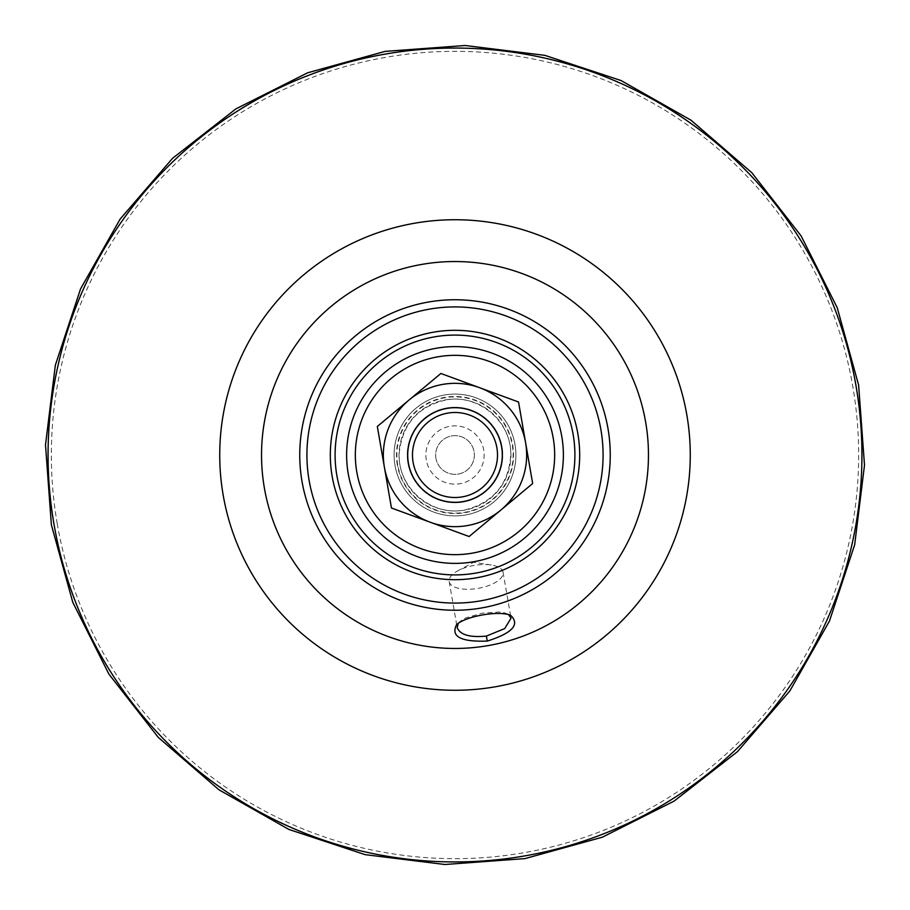 <?xml version="1.0" encoding="UTF-8"?>
<svg xmlns="http://www.w3.org/2000/svg" width="910" height="910" viewBox="0 0 910 910"><rect width="100%" height="100%" fill="white"/><g stroke="black" fill="none" stroke-linecap="round" stroke-linejoin="round"><path stroke-width="0.68" stroke-dasharray="4.55 3.41" d="M408.408 463.076A47.297 47.297 0 0 0 485.292 491.32A47.297 47.297 0 0 0 471.3 410.603A47.297 47.297 0 0 0 408.408 463.076A47.297 47.297 0 0 1 471.3 410.603A47.297 47.297 0 0 1 485.292 491.32A47.297 47.297 0 0 1 408.408 463.076A47.297 47.297 0 0 0 485.292 491.32A47.297 47.297 0 0 0 471.3 410.603A47.297 47.297 0 0 0 408.408 463.076A47.297 47.297 0 0 1 471.3 410.603A47.297 47.297 0 0 1 485.292 491.32A47.297 47.297 0 0 1 408.408 463.076A47.297 47.297 0 0 0 485.292 491.32A47.297 47.297 0 0 0 471.3 410.603A47.297 47.297 0 0 0 408.408 463.076M430.293 522.26A71.651 71.651 0 0 1 409.102 399.979A71.651 71.651 0 0 1 525.605 442.76A71.651 71.651 0 0 1 430.293 522.26L469.128 536.525L532.668 483.528L518.541 402.004L440.872 373.475L377.332 426.471L391.459 507.996L430.293 522.26A71.651 71.651 0 0 0 525.605 442.76A71.651 71.651 0 0 0 409.102 399.979A71.651 71.651 0 0 0 430.293 522.26A71.651 71.651 0 0 1 409.102 399.979A71.651 71.651 0 0 1 525.605 442.76A71.651 71.651 0 0 1 430.293 522.26L391.459 507.996L377.332 426.471L440.872 373.475L518.541 402.004L532.668 483.528L469.128 536.525L430.293 522.26L469.128 536.525L532.668 483.528L518.541 402.004L440.872 373.475L377.332 426.471L391.459 507.996L430.293 522.26M458.265 623.327L461.802 620.063L465.954 617.822L482.346 613.147L499.328 611.998L504.868 612.919L508.576 614.603M449.187 581.57A27.334 11.637 170.2 0 0 478.114 588.372A27.334 11.637 170.2 0 0 503.059 572.242A27.334 11.637 170.2 0 0 491.32 565.019A27.334 11.637 170.2 0 0 457.821 570.832A27.334 11.637 170.2 0 0 449.187 581.57L457.161 627.547M607.971 428.485A155.246 155.246 0 0 1 481.504 607.971A155.246 155.246 0 0 1 302.029 481.515A155.246 155.246 0 0 1 428.485 302.029A155.246 155.246 0 0 1 607.971 428.485M336.859 475.475A119.904 119.904 0 0 1 434.525 336.859A119.904 119.904 0 0 1 573.141 434.525A119.904 119.904 0 0 1 475.475 573.141A119.904 119.904 0 0 1 336.859 475.475M515.014 444.603A60.902 60.902 0 0 0 444.603 394.986A60.902 60.902 0 0 0 394.986 465.397A60.902 60.902 0 0 0 465.397 515.014A60.902 60.902 0 0 0 515.014 444.603A60.902 60.902 0 0 1 465.397 515.014A60.902 60.902 0 0 1 394.986 465.397A60.902 60.902 0 0 1 444.603 394.986A60.902 60.902 0 0 1 515.014 444.603M397.34 464.987A58.513 58.513 0 0 1 475.179 400.07A58.513 58.513 0 0 1 492.481 499.943A58.513 58.513 0 0 1 397.34 464.987M407.93 463.156A47.775 47.775 0 0 1 471.471 410.16A47.775 47.775 0 0 1 485.599 491.684A47.775 47.775 0 0 1 407.93 463.156A47.775 47.775 0 0 1 471.471 410.16A47.775 47.775 0 0 1 485.599 491.684A47.775 47.775 0 0 1 407.93 463.156M223.189 495.176A235.269 235.269 0 0 1 414.823 223.189A235.269 235.269 0 0 1 686.811 414.823A235.269 235.269 0 0 1 495.176 686.811A235.269 235.269 0 0 1 223.189 495.176M435.935 458.299A19.349 19.349 0 0 1 451.701 435.935A19.349 19.349 0 0 1 474.064 451.701A19.349 19.349 0 0 1 458.299 474.064A19.349 19.349 0 0 1 435.935 458.299A19.349 19.349 0 0 1 451.701 435.935A19.349 19.349 0 0 1 474.064 451.701A19.349 19.349 0 0 1 458.299 474.064A19.349 19.349 0 0 1 435.935 458.299M426.289 459.971A29.143 29.143 0 0 1 450.029 426.289A29.143 29.143 0 0 1 483.71 450.029A29.143 29.143 0 0 1 459.971 483.71A29.143 29.143 0 0 1 426.289 459.971A29.143 29.143 0 0 1 450.029 426.289A29.143 29.143 0 0 1 483.71 450.029A29.143 29.143 0 0 1 459.971 483.71A29.143 29.143 0 0 1 426.289 459.971M397.727 464.93A58.126 58.126 0 0 1 445.07 397.727A58.126 58.126 0 0 1 512.273 445.07A58.126 58.126 0 0 1 464.93 512.273A58.126 58.126 0 0 1 397.727 464.93M445.445 399.865A55.954 55.954 0 0 1 510.135 445.445A55.954 55.954 0 0 1 464.555 510.135A55.954 55.954 0 0 1 399.865 464.555A55.954 55.954 0 0 1 445.445 399.865M57.273 523.921A403.653 403.653 0 0 1 386.079 57.273A403.653 403.653 0 0 1 852.727 386.079A403.653 403.653 0 0 1 523.921 852.727A403.653 403.653 0 0 1 57.273 523.921M459.516 621.871L456.524 624.76M506.915 613.67L510.703 615.387M503.059 572.242L511.033 618.22M491.32 565.019L473.587 562.266L457.821 570.832M445.479 400.082C417.94 406.736 402.55 424.151 399.319 452.304C396.373 487.271 432.148 517.892 466.238 509.6C494.289 501.751 509.122 483.278 510.737 454.192C511.306 421.137 477.864 393.393 445.479 400.082"/><path stroke-width="1.36" d="M500.898 510.021A71.651 71.651 0 0 0 479.707 387.74A71.651 71.651 0 0 0 384.395 467.239A71.651 71.651 0 0 0 500.898 510.021L469.128 536.525L391.459 507.996L377.332 426.471L440.872 373.475L518.541 402.004L532.668 483.528L500.898 510.021M508.576 614.603L511.033 618.22L504.709 628.582L486.384 636.079C469.799 637.694 460.062 634.85 457.161 627.547L458.265 623.327M487.248 641.084C512.387 633.098 520.213 624.533 510.703 615.387C499.59 610.212 465.283 616.15 456.524 624.76C450.621 636.579 460.858 642.016 487.248 641.084L486.384 636.079M264.378 488.033A193.466 193.466 0 0 1 421.967 264.378A193.466 193.466 0 0 1 645.622 421.967A193.466 193.466 0 0 1 488.033 645.622A193.466 193.466 0 0 1 264.378 488.033M336.859 475.475A119.904 119.904 0 0 1 434.525 336.859A119.904 119.904 0 0 1 573.141 434.525A119.904 119.904 0 0 1 475.475 573.141A119.904 119.904 0 0 1 336.859 475.475M332.15 476.294A124.681 124.681 0 0 0 534.864 550.743A124.681 124.681 0 0 0 497.986 337.963A124.681 124.681 0 0 0 332.15 476.294M309.093 480.287A148.091 148.091 0 0 1 429.713 309.093A148.091 148.091 0 0 1 600.907 429.713A148.091 148.091 0 0 1 480.287 600.907A148.091 148.091 0 0 1 309.093 480.287M408.408 463.076A47.297 47.297 0 0 0 485.292 491.32A47.297 47.297 0 0 0 471.3 410.603A47.297 47.297 0 0 0 408.408 463.076M413.106 462.257A42.52 42.52 0 0 1 469.662 415.096A42.52 42.52 0 0 1 482.232 487.646A42.52 42.52 0 0 1 413.106 462.257M302.029 481.515A155.246 155.246 0 0 1 428.485 302.029A155.246 155.246 0 0 1 607.971 428.485A155.246 155.246 0 0 1 481.504 607.971A155.246 155.246 0 0 1 302.029 481.515M223.189 495.176A235.269 235.269 0 0 1 414.823 223.189A235.269 235.269 0 0 1 686.811 414.823A235.269 235.269 0 0 1 495.176 686.811A235.269 235.269 0 0 1 223.189 495.176M54.043 524.49A406.941 406.941 0 0 1 385.51 54.043A406.941 406.941 0 0 1 855.957 385.51A406.941 406.941 0 0 1 524.49 855.957A406.941 406.941 0 0 1 54.043 524.49M356.8 472.017A99.668 99.668 0 0 1 437.983 356.8A99.668 99.668 0 0 1 553.2 437.983A99.668 99.668 0 0 1 472.017 553.2A99.668 99.668 0 0 1 356.8 472.017M436.493 348.212A108.381 108.381 0 0 1 561.788 436.493A108.381 108.381 0 0 1 473.507 561.788A108.381 108.381 0 0 1 348.212 473.507A108.381 108.381 0 0 1 436.493 348.212M385.055 51.392L465.147 45.5L544.851 55.351L621.098 80.558L690.952 120.165L751.74 172.627L801.13 235.94L837.211 307.671L858.608 385.055L864.5 465.124L854.661 544.828L829.454 621.064L789.857 690.929L737.396 751.717L674.082 801.118L602.352 837.2L524.956 858.608L444.853 864.5L365.149 854.649L288.902 829.442L219.037 789.834L158.249 737.373L108.87 674.06L72.789 602.329L51.392 524.933L45.5 444.865L55.351 365.172L80.546 288.925L120.143 219.071L172.604 158.272L235.929 108.881L307.66 72.789L385.055 51.392"/></g></svg>
